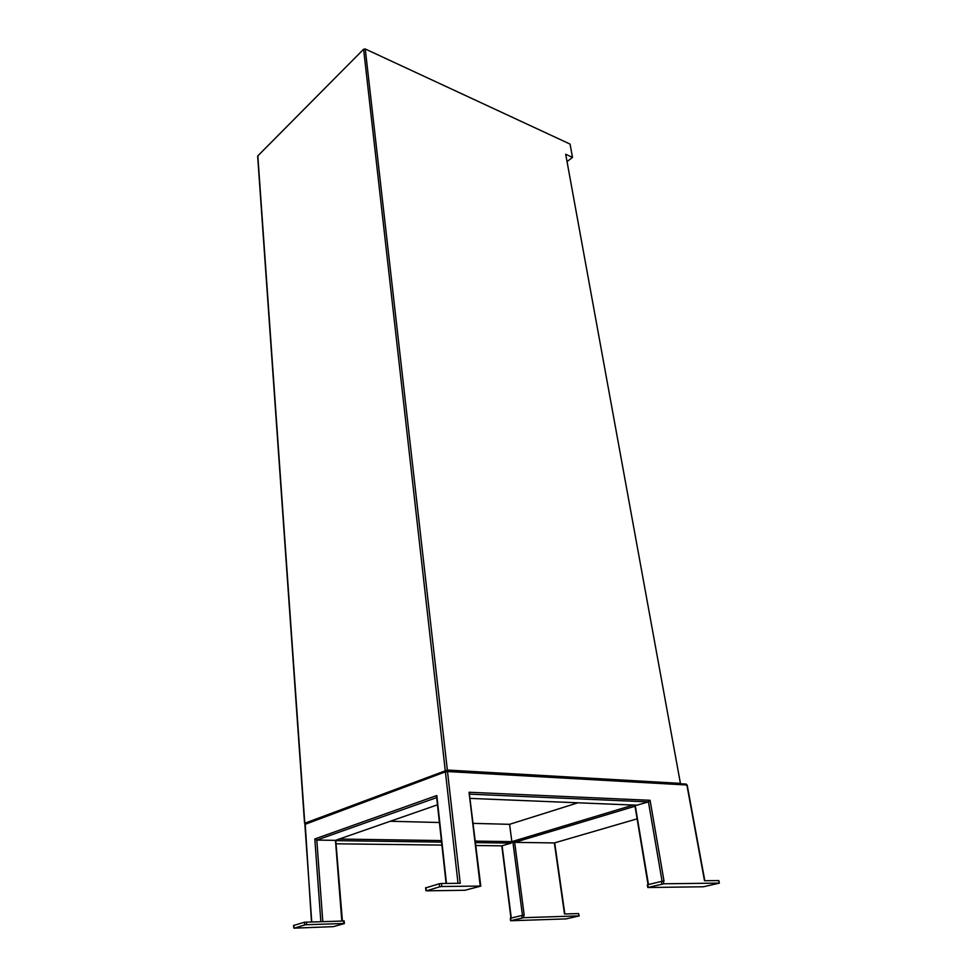 <?xml version="1.0" encoding="UTF-8"?>
<svg xmlns="http://www.w3.org/2000/svg" width="977" height="977" viewBox="0 0 977 977"><rect width="100%" height="100%" fill="white"/><g stroke="black" fill="none" stroke-linecap="round" stroke-linejoin="round"><path stroke-width="1.47" d="M567.039 161.632L572.51 157.382L565.695 154.268L680.419 783.371L447.344 770.047L305.129 823.11M578.86 915.889L523.819 917.672L510.592 920.737L565.976 918.905L579.214 915.925L578.518 913.568L564.486 913.996L554.362 842.931L514.659 842.357L512.803 841.356L633.279 805.048M578.518 913.568L579.214 915.925M510.629 918.38L510.91 920.603M522.072 917.904L521.767 915.486L510.605 918.209M521.767 915.486L523.501 915.266L523.819 917.672M634.891 806.269L514.659 842.357L524.209 915.241L523.501 915.266M344.173 920.884L344.38 923.558L333.377 926.636L294.419 928.15L304.641 924.963L304.458 922.227L343.916 921.006M719.035 883.11L663.774 883.794L647.812 887.519L703.452 886.762L719.341 883.159L718.559 880.582L704.502 880.729L686.88 785.007L447.503 771.549L460.228 883.293L441.457 883.489L441.787 886.518L480.244 886.054L469.045 792.249L650.084 800.297L648.435 801.897L636.894 805.195M647.727 884.967L648.239 887.348M661.844 884.051L661.392 881.413L647.8 884.735M661.392 881.413L663.31 881.156L663.774 883.794M650.084 800.297L664.03 881.156L663.31 881.156M341.816 920.871L335.453 840.354L316.804 840.086L314.814 838.962L436.817 795.534L437.012 797.391M475.396 841.087L511.85 841.637L511.203 843.102L501.86 845.838M306.412 921.958L306.607 924.706L343.806 923.497L343.586 920.81M293.857 925.427L304.458 922.227M306.607 924.706L304.641 924.963M335.783 840.635L342.39 920.847M437.476 804.816L335.905 840.196M511.85 841.637L509.591 824.319L577.957 802.789M634.842 805.109L648.044 884.673M554.618 842.858L637.016 818.873M390.287 821.254L439.418 822.512M473.271 823.379L509.591 824.319M469.4 794.13L480.782 886.127L464.881 890.267L426.522 890.829L439.577 886.823L439.247 883.782L441.457 883.489M469.705 793.519L469.045 792.249M425.984 887.824L439.247 883.782M441.787 886.518L439.577 886.823M446.892 770.438L680.419 783.371M306.033 822.829L304.861 824.148L311.736 921.799M572.51 157.382L570.055 144.083L365.251 48.984L363.603 49.241L257.83 155.88L304.763 822.805M257.879 156.65L257.83 155.88M436.682 797.611L316.804 840.086L322.789 921.458M336.296 843.798L441.897 845.093M475.921 845.52L502.105 845.838L511.289 918.05M511.203 843.102L475.579 842.601M441.567 842.125L336.039 840.635M293.845 925.243L294.028 927.967M320.835 921.519L314.814 838.962M436.817 795.534L446.465 883.428M458.018 883.318L445.402 771.842L304.873 824.429M470.291 798.404L637.37 805.219M662.088 881.278L648.435 801.897L469.778 794.154M522.463 915.364L512.803 841.356M635.16 805.121L648.484 884.564M686.929 785.3L686.318 784.104L447.002 770.499L447.503 771.549L445.402 771.842L445.659 770.743L305.154 823.159L311.48 921.812M339.202 839.048L441.396 840.574M425.96 887.568L426.277 890.584M446.391 770.401L445.659 770.743L446.391 770.401M685.927 784.079L687.197 785.105L704.82 880.729M363.603 49.241L445.231 770.34M365.251 48.984L447.344 770.047M510.287 918.343L510.592 920.737M647.372 884.906L647.812 887.519M718.864 880.631L719.341 883.159M293.613 925.366L293.796 928.089M510.971 918.124L501.787 845.838M564.853 913.983L554.692 842.833M436.585 796.731L446.11 883.44M425.63 887.739L425.935 890.743M257.659 156.271L304.531 822.964"/></g></svg>
